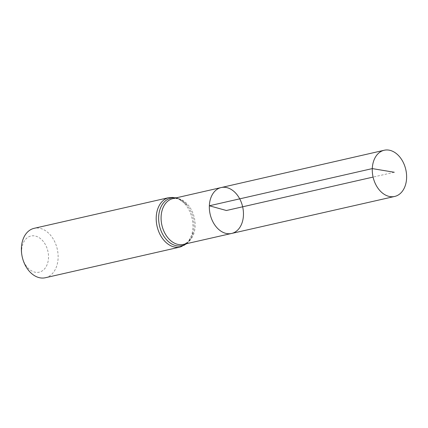 <?xml version="1.0" encoding="UTF-8"?>
<svg xmlns="http://www.w3.org/2000/svg" width="428" height="428" viewBox="0 0 428 428"><rect width="100%" height="100%" fill="white"/><g stroke="black" fill="none" stroke-linecap="round" stroke-linejoin="round"><path stroke-width="0.32" stroke-dasharray="2.14 1.6" d="M21.646 250.369A18.543 13.134 77.2 0 0 41.174 271.486A18.543 13.134 77.2 0 0 42.42 240.429A18.543 13.134 77.2 0 0 21.646 250.369M45.384 277.735A25.338 17.944 77.2 0 0 57.25 249.043A25.338 17.944 77.2 0 0 34.128 228.327M231.612 233.453A23.535 16.671 77.2 0 0 242.649 206.799A23.535 16.671 77.2 0 0 221.158 187.56M394.279 172.254L373.088 177.08M186.153 243.767A24.412 17.291 77.2 0 0 193.328 232.169C192.461 235.764 191.075 238.631 189.176 240.771L187.534 242.344L183.328 244.409A23.492 16.639 77.2 0 0 194.344 217.809A23.492 16.639 77.2 0 0 172.891 198.603L177.572 198.64L179.739 199.346C182.376 200.454 184.869 202.439 187.207 205.301A24.412 17.291 77.2 0 0 175.715 197.961M180.204 247.015A25.338 17.944 77.2 0 0 192.07 218.323A25.338 17.944 77.2 0 0 168.948 197.608M186.833 243.612L187.742 242.767L193.328 232.169A24.412 17.291 77.2 0 0 187.207 205.301L177.577 198.169L176.395 197.8"/><path stroke-width="0.64" d="M231.612 233.453L183.328 244.409A23.492 16.639 77.2 0 1 161.105 216.787A23.492 16.639 77.2 0 1 172.891 198.603L221.158 187.56A23.535 16.671 77.2 0 0 209.351 205.777A23.535 16.671 77.2 0 0 231.612 233.453A23.535 16.671 77.2 0 0 242.649 206.799A23.535 16.671 77.2 0 0 221.158 187.56A23.535 16.671 77.2 0 0 209.351 205.777A23.535 16.671 77.2 0 0 231.612 233.453L394.696 196.447A23.679 16.772 77.2 0 0 406.6 178.112A23.679 16.772 77.2 0 0 384.173 150.265A23.679 16.772 77.2 0 0 372.29 168.6A23.679 16.772 77.2 0 0 394.696 196.447M180.204 247.015A25.338 17.944 77.2 0 1 156.22 217.226A25.338 17.944 77.2 0 1 168.948 197.608L34.128 228.327A25.338 17.944 77.2 0 0 21.4 247.94A25.338 17.944 77.2 0 0 45.384 277.735L180.204 247.015L186.833 243.612M373.088 177.08L226.396 210.506L209.351 205.777L372.29 168.6L394.279 172.254M175.715 197.961A24.412 17.291 77.2 0 0 158.66 217.007A24.412 17.291 77.2 0 0 167.567 240.804A24.412 17.291 77.2 0 0 186.153 243.767M168.948 197.608L176.395 197.8M221.158 187.56L384.173 150.265"/></g></svg>
